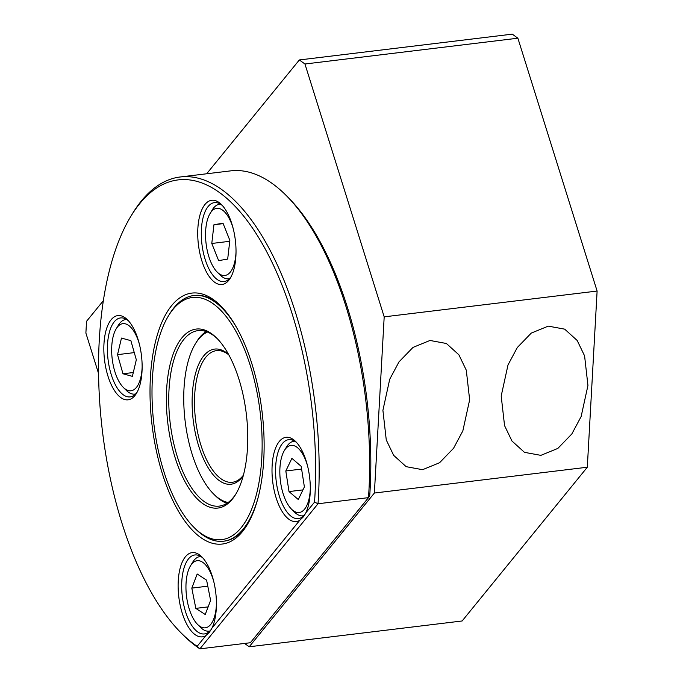 <?xml version="1.0" encoding="UTF-8"?>
<svg xmlns="http://www.w3.org/2000/svg" width="683" height="683" viewBox="0 0 683 683"><rect width="100%" height="100%" fill="white"/><g stroke="black" fill="none" stroke-linecap="round" stroke-linejoin="round"><path stroke-width="1.02" d="M236.028 251.848A33.809 14.821 83.1 0 1 235.669 256.475A33.809 14.821 83.1 0 1 217.185 272.082A33.809 14.821 83.1 0 1 205.959 227.345A33.809 14.821 83.1 0 1 210.091 213.48L212.251 209.912A37.565 16.469 83.1 0 1 219.644 204.217A37.565 16.469 83.1 0 1 220.472 204.157M210.091 213.48A33.809 14.821 83.1 0 1 233.21 228.626M229.497 278.647A37.565 16.469 83.1 0 1 228.685 278.792A37.565 16.469 83.1 0 1 220.139 275.027L217.185 272.082M218.645 260.633L211.781 243.472L213.941 224.75L222.982 223.187L229.847 240.348L227.687 259.07L218.645 260.633M213.941 224.75L223.162 223.631M229.736 241.295L211.781 243.472M382.907 410.338L389.711 379.27L399.009 361.862L412.993 347.416L429.983 340.467L446.392 343.489L458.882 354.801L466.293 370.212L469.648 399.82L462.843 430.888L453.546 448.296L439.562 462.741L422.572 469.691L406.163 466.668L393.673 455.356L386.262 439.954L382.907 410.338M501.194 396.003L508.007 364.935L517.304 347.527L531.289 333.082L548.278 326.132L564.687 329.155L577.178 340.467L584.588 355.877L587.943 385.485L581.131 416.553L571.833 433.961L557.857 448.407L540.868 455.356L524.459 452.334L511.968 441.022L504.558 425.62L501.194 396.003M244.591 643.437L249.21 646.775L374.386 493.032L384.188 316.852L304.951 64.006L299.342 59.95L206.667 173.772M103.346 300.674L86.536 321.317L85.887 333.065L98.565 373.524M249.21 646.775L462.135 620.975L587.312 467.223L597.113 291.052L517.876 38.205L512.276 34.15L299.342 59.95M304.951 64.006L517.876 38.205M374.386 493.032L587.312 467.223M384.188 316.852L597.113 291.052M369.751 495.44A240.407 105.387 -96.9 0 0 347.399 307.324A240.407 105.387 -96.9 0 0 288.055 197.344L285.972 195.261A243.054 106.548 83.1 0 1 345.965 306.462A243.054 106.548 83.1 0 1 368.496 497.642L369.751 495.44M299.743 520.309A42.423 18.595 83.1 0 1 275.001 493.911A42.423 18.595 83.1 0 1 279.27 441.5A42.423 18.595 83.1 0 1 295.705 441.568A42.423 18.595 83.1 0 1 305.839 512.822L303.312 516.911L299.743 520.309L211.961 628.129L209.425 632.219L205.856 635.617L197.156 646.306A240.407 105.387 83.1 0 1 181.285 633.098A240.407 105.387 83.1 0 1 102.45 431.238A240.407 105.387 83.1 0 1 130.794 216.4L132.323 213.881A243.054 106.548 83.1 0 1 180.192 176.982L230.666 170.87A243.054 106.548 83.1 0 1 285.972 195.261M211.525 629.009A39.776 17.434 83.1 0 1 210.774 630.008A39.776 17.434 83.1 0 1 204.422 633.935A39.776 17.434 83.1 0 1 185.554 611.746A39.776 17.434 83.1 0 1 188.491 558.89A39.776 17.434 83.1 0 1 194.851 554.963A39.776 17.434 83.1 0 1 202.868 557.994M305.412 513.701A39.776 17.434 83.1 0 1 304.661 514.7A39.776 17.434 83.1 0 1 298.3 518.628A39.776 17.434 83.1 0 1 279.441 496.439A39.776 17.434 83.1 0 1 282.378 443.583A39.776 17.434 83.1 0 1 288.738 439.656A39.776 17.434 83.1 0 1 296.755 442.686M231.085 276.726A39.776 17.434 83.1 0 1 224.024 281.584A39.776 17.434 83.1 0 1 205.156 259.395A39.776 17.434 83.1 0 1 214.453 202.62A39.776 17.434 83.1 0 1 222.47 205.643M137.198 392.033A39.776 17.434 83.1 0 1 130.137 396.891A39.776 17.434 83.1 0 1 111.269 374.702A39.776 17.434 83.1 0 1 120.567 317.928A39.776 17.434 83.1 0 1 128.583 320.959M201.852 260.838A42.423 18.595 83.1 0 1 200.751 212.507A42.423 18.595 83.1 0 1 221.42 204.533A42.423 18.595 83.1 0 1 231.896 223.939A42.423 18.595 83.1 0 1 230.333 278.066A42.423 18.595 83.1 0 1 201.852 260.838M107.965 376.145A42.423 18.595 83.1 0 1 106.864 327.823A42.423 18.595 83.1 0 1 127.533 319.84A42.423 18.595 83.1 0 1 138.009 339.246A42.423 18.595 83.1 0 1 136.446 393.374A42.423 18.595 83.1 0 1 107.965 376.145M221.668 306.838A123.743 54.247 -96.9 0 0 194.553 295.432L193.759 295.534A123.743 54.247 83.1 0 1 237.419 329.01M171.664 305.574A126.389 55.408 83.1 0 1 220.626 305.779A126.389 55.408 83.1 0 1 262.076 411.9A126.389 55.408 83.1 0 1 247.169 524.851A126.389 55.408 83.1 0 1 242.482 531.553A126.389 55.408 83.1 0 1 162.315 473.524A126.389 55.408 83.1 0 1 171.664 305.574M257.935 498.274A123.743 54.247 83.1 0 1 243.31 528.992A123.743 54.247 83.1 0 1 223.529 541.209L224.323 541.115A123.743 54.247 -96.9 0 0 244.104 528.898A123.743 54.247 -96.9 0 0 247.929 523.562M197.156 646.306L199.888 648.85L250.362 642.737L368.496 497.642L318.022 503.755L314.547 502.133L305.839 512.822M181.285 633.098L183.368 635.173A243.054 106.548 83.1 0 0 199.888 648.85L318.022 503.755A243.054 106.548 83.1 0 0 180.192 176.982M130.794 216.4A240.407 105.387 83.1 0 1 255.852 233.134A240.407 105.387 83.1 0 1 314.547 502.133M205.856 635.617A42.423 18.595 83.1 0 1 181.115 609.219A42.423 18.595 83.1 0 1 185.383 556.807A42.423 18.595 83.1 0 1 201.818 556.876A42.423 18.595 83.1 0 1 211.961 628.129M142.141 367.155A33.809 14.821 83.1 0 1 140.792 377.503A33.809 14.821 83.1 0 1 123.299 387.389A33.809 14.821 83.1 0 1 113.062 336.941A33.809 14.821 83.1 0 1 116.204 328.788L118.364 325.228A37.565 16.469 83.1 0 1 125.757 319.524A37.565 16.469 83.1 0 1 126.586 319.473M116.204 328.788A33.809 14.821 83.1 0 1 139.323 343.942M135.61 393.954A37.565 16.469 83.1 0 1 134.799 394.1A37.565 16.469 83.1 0 1 126.253 390.334L123.299 387.389M122.983 373.78L117.536 354.648L121.48 338.076L130.871 340.655L136.318 359.796L132.382 376.359L122.983 373.78L133.287 372.534M134.278 352.616L117.536 354.648M310.304 488.883A33.809 14.821 83.1 0 1 306.761 505.642A33.809 14.821 83.1 0 1 291.47 509.117A33.809 14.821 83.1 0 1 283.428 452.266A33.809 14.821 83.1 0 1 284.367 450.524L286.527 446.955A37.565 16.469 83.1 0 1 293.929 441.252A37.565 16.469 83.1 0 1 294.757 441.201M284.367 450.524A33.809 14.821 83.1 0 1 307.495 465.669M303.781 515.691A37.565 16.469 83.1 0 1 302.97 515.836A37.565 16.469 83.1 0 1 294.424 512.062L291.47 509.117M289.011 491.581L285.81 470.98L291.897 458.353L301.177 466.327L304.387 486.919L298.3 499.546L289.011 491.581L302.953 489.89M301.604 469.067L285.81 470.98M223.529 541.209A123.743 54.247 83.1 0 1 195.381 528.796L193.989 527.404A121.967 53.47 83.1 0 1 153.991 424.997A121.967 53.47 83.1 0 1 168.368 315.99A121.967 53.47 83.1 0 1 172.901 309.527A121.967 53.47 83.1 0 1 250.26 365.525A121.967 53.47 83.1 0 1 241.236 527.6A121.967 53.47 83.1 0 1 193.989 527.404M168.368 315.99L169.384 314.317A123.743 54.247 83.1 0 1 173.977 307.751A123.743 54.247 83.1 0 1 193.759 295.534M236.181 493.519A88.389 38.743 83.1 0 1 233.407 497.386A88.389 38.743 83.1 0 1 219.277 506.112A88.389 38.743 83.1 0 1 177.349 456.807A88.389 38.743 83.1 0 1 183.889 339.357A88.389 38.743 83.1 0 1 198.01 330.632A88.389 38.743 83.1 0 1 217.433 338.819M181.815 337.965A90.156 39.52 83.1 0 1 216.733 338.111A90.156 39.52 83.1 0 1 246.298 413.813A90.156 39.52 83.1 0 1 235.669 494.372A90.156 39.52 83.1 0 1 232.322 499.153A90.156 39.52 83.1 0 1 175.147 457.764A90.156 39.52 83.1 0 1 181.815 337.965M216.426 604.19A33.809 14.821 83.1 0 1 213.745 618.926A33.809 14.821 83.1 0 1 197.583 624.424A33.809 14.821 83.1 0 1 188.679 569.596A33.809 14.821 83.1 0 1 190.489 565.831L192.649 562.263A37.565 16.469 83.1 0 1 200.042 556.56A37.565 16.469 83.1 0 1 200.87 556.508M190.489 565.831A33.809 14.821 83.1 0 1 213.608 580.977M209.894 630.998A37.565 16.469 83.1 0 1 209.083 631.143A37.565 16.469 83.1 0 1 200.537 627.378L197.583 624.424M195.825 608.374L191.812 588.114L197.191 574.002L206.599 580.149L210.612 600.408L205.233 614.521L195.825 608.374L208.144 606.88M207.794 586.176L191.812 588.114M226.935 503.294A88.389 38.743 83.1 0 1 214.94 495.329L213.557 493.946A86.613 37.966 83.1 0 1 185.144 421.215A86.613 37.966 83.1 0 1 195.364 343.814A86.613 37.966 83.1 0 1 198.574 339.22A86.613 37.966 83.1 0 1 207.478 332.04M195.364 343.814L196.38 342.132A88.389 38.743 83.1 0 1 199.658 337.445A88.389 38.743 83.1 0 1 206.129 331.537M228.131 502.475A86.613 37.966 83.1 0 1 213.557 493.946M228.831 354.895A66.285 29.062 -96.9 0 0 216.443 350.652A66.285 29.062 -96.9 0 0 205.848 357.2A66.285 29.062 -96.9 0 0 200.947 445.29A66.285 29.062 -96.9 0 0 232.391 482.266A66.285 29.062 -96.9 0 0 242.986 475.718A66.285 29.062 -96.9 0 0 243.413 475.189M243.285 475.658A68.052 29.83 83.1 0 1 241.91 477.494A68.052 29.83 83.1 0 1 198.744 446.247A68.052 29.83 83.1 0 1 203.773 355.809A68.052 29.83 83.1 0 1 228.6 354.468M219.644 204.217L220.404 204.123M228.685 278.792L229.445 278.698M125.757 319.524L126.517 319.431M134.799 394.1L135.558 394.014M293.929 441.252L294.689 441.158M302.97 515.836L303.73 515.742M200.042 556.56L200.802 556.474M209.083 631.143L209.843 631.049"/></g></svg>
